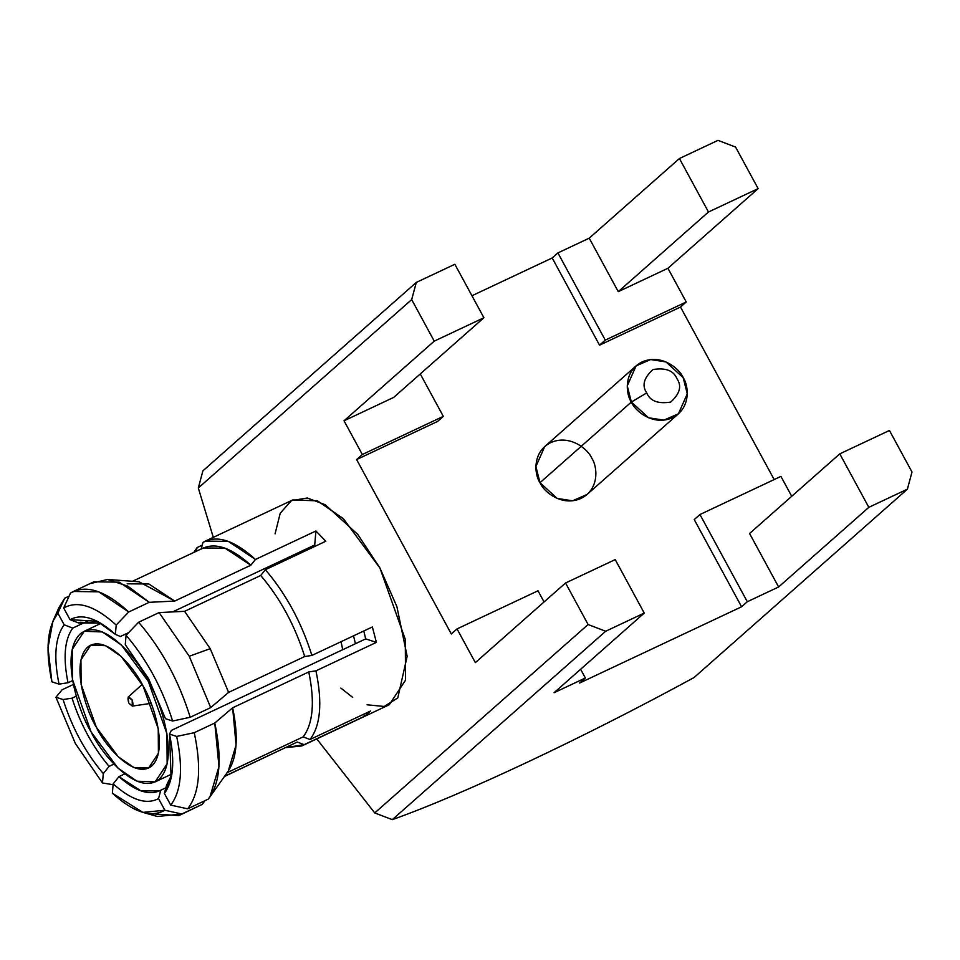 <?xml version="1.0" encoding="UTF-8"?>
<svg xmlns="http://www.w3.org/2000/svg" width="960" height="960" viewBox="0 0 960 960"><rect width="100%" height="100%" fill="white"/><g stroke="black" fill="none" stroke-linecap="round" stroke-linejoin="round"><path stroke-width="1.44" d="M102.48 782.952L75.36 743.484L102.48 782.952L103.296 773.604L109.092 766.38L113.952 764.1L109.092 766.38C92.844 747.096 80.496 724.356 72.048 698.16C80.496 724.356 92.844 747.096 109.092 766.38L103.296 773.604C85.584 752.712 72.18 728.028 63.084 699.54C72.18 728.028 85.584 752.712 103.296 773.604L102.48 782.952L113.7 784.824M148.62 678.792L125.268 644.64L148.62 678.792L165.48 718.692L172.62 721.02L190.212 717.276L210.72 707.616L228.6 692.376L210.204 648.66L189.252 656.268L210.72 707.616L189.252 656.268L210.204 648.66L228.6 692.376L304.716 656.532C294.828 625.296 280.152 598.284 260.712 575.484L184.596 611.328L210.204 648.66L184.596 611.328L159.12 612.576L189.252 656.268L159.12 612.576L138.6 622.236C161.544 648.852 178.74 680.532 190.212 717.276C178.74 680.532 161.544 648.852 138.6 622.236L126.084 635.292C146.688 659.364 162.204 687.936 172.62 721.02C162.204 687.936 146.688 659.364 126.084 635.292L125.268 644.64L126.084 635.292L138.6 622.236L159.12 612.576L184.596 611.328L260.712 575.484C280.152 598.284 294.828 625.296 304.716 656.532L228.6 692.376L210.72 707.616L190.212 717.276L172.62 721.02L165.48 718.692L148.62 678.792M749.568 533.496L778.608 586.98L868.824 507.336L839.784 453.852L749.568 533.496L839.784 453.852L868.824 507.336L907.392 489.168L912 472.008L889.44 430.464L839.784 453.852L889.44 430.464L912 472.008L907.392 489.168L694.02 677.568L907.392 489.168L868.824 507.336L778.608 586.98L749.568 533.496M589.224 238.164L618.264 291.66L708.468 212.004L679.428 158.52L589.224 238.164L557.916 252.912L605.256 340.116L686.232 301.992L667.92 268.272L618.264 291.66L589.224 238.164L679.428 158.52L708.468 212.004L618.264 291.66L667.92 268.272L758.136 188.616L708.468 212.004L758.136 188.616L735.576 147.072L718.008 140.352L679.428 158.52L718.008 140.352L735.576 147.072L758.136 188.616L667.92 268.272L686.232 301.992L605.256 340.116L557.916 252.912L589.224 238.164M791.724 496.284L780.924 476.388L699.96 514.524L747.3 601.728L778.608 586.98L747.3 601.728L699.96 514.524L780.924 476.388L791.724 496.284M454.86 264.264L483.9 317.748L393.696 397.404L483.9 317.748L454.86 264.264L416.292 282.432L454.86 264.264M615.216 559.596L644.256 613.08L554.052 692.736L644.256 613.08L605.676 631.248L392.304 819.648C463.32 794.376 582.516 738.276 694.02 677.568C582.516 738.276 463.32 794.376 392.304 819.648L605.676 631.248L644.256 613.08L615.216 559.596L565.548 582.984L615.216 559.596M694.236 519.576L699.96 514.524L694.236 519.576L741.576 606.78L747.3 601.728L741.576 606.78L579.636 683.04L585.36 677.988L554.052 692.736L585.36 677.988L579.636 683.04L741.576 606.78L694.236 519.576M538.008 590.784L544.068 601.956L538.008 590.784L457.032 628.908L538.008 590.784M580.62 669.264L585.36 677.988L580.62 669.264M420.276 373.944L443.316 416.376L437.592 421.428L443.316 416.376L420.276 373.944M202.908 470.832L416.292 282.432L411.684 299.592L434.244 341.136L483.9 317.748L434.244 341.136L344.028 420.792L393.696 397.404L344.028 420.792L362.34 454.512L443.316 416.376L362.34 454.512L356.616 459.564L437.592 421.428L356.616 459.564L451.308 633.972L457.032 628.908L475.344 662.628L565.548 582.984L588.108 624.528L605.676 631.248L588.108 624.528L374.736 812.928L392.304 819.648L374.736 812.928L316.764 738.9L374.736 812.928L588.108 624.528L565.548 582.984L475.344 662.628L457.032 628.908L451.308 633.972L356.616 459.564L362.34 454.512L344.028 420.792L434.244 341.136L411.684 299.592L416.292 282.432L202.908 470.832L198.312 487.992L202.908 470.832M471.96 295.752L552.192 257.964L557.916 252.912L552.192 257.964L599.532 345.168L605.256 340.116L599.532 345.168L680.508 307.044L686.232 301.992L680.508 307.044L774.18 479.568L680.508 307.044L599.532 345.168L552.192 257.964L471.96 295.752M636.108 365.88L544.752 446.544L535.896 466.488L540 482.7L631.356 402.048L540 482.7C534.528 475.032 531.792 452.016 550.764 442.596C570.144 433.944 588.432 449.652 591.816 458.304C597.3 465.972 600.036 489 581.064 498.408C561.672 507.06 543.384 491.364 540 482.7L557.22 498.432L572.532 500.796L587.064 494.46L678.42 413.808L663.888 420.132L648.564 417.768L631.356 402.048C634.74 410.7 653.028 426.396 672.408 417.756C691.38 408.336 688.644 385.32 683.172 377.64C679.788 368.988 661.5 353.292 642.108 361.944C623.136 371.352 625.884 394.38 631.356 402.048L646.728 392.916C650.052 401.016 658.032 404.076 670.68 402.084C679.908 393.78 681.996 385.98 676.956 378.684C673.632 370.584 665.652 367.536 653.004 369.528C643.776 377.832 641.688 385.632 646.728 392.916C641.688 385.632 643.776 377.832 653.004 369.528C665.652 367.536 673.632 370.584 676.956 378.684C681.996 385.98 679.908 393.78 670.68 402.084C658.032 404.076 650.052 401.016 646.728 392.916L631.356 402.048L627.252 385.836L636.108 365.88L650.64 359.556L665.952 361.92L683.172 377.64L687.276 393.852L678.42 413.808M198.312 487.992L411.684 299.592L198.312 487.992L213.348 537.516M275.076 533.856L280.224 513.24L291.444 500.616L307.308 498.012L325.188 504.708L357.756 534.408L379.92 567.996L396.888 606.6L407.148 656.328L397.788 697.896L384.24 706.452L367.056 704.808M352.704 697.416L340.872 688.092M128.76 703.008C132.708 707.172 133.86 706.164 132.192 699.984C128.232 695.808 127.092 696.828 128.76 703.008L128.1 697.14L132.192 699.984L132.312 706.104L128.76 703.008M143.028 685.956L121.068 656.352L105.528 645.672L90.744 645.132L80.94 659.916L81.12 684.408L96.324 727.2L118.296 756.804L133.824 767.484L148.62 768.036L158.412 753.24L158.244 728.748L143.028 685.956C153.384 702.48 168.72 749.808 151.872 765.876C134.148 780.324 104.808 745.368 96.324 727.2C85.968 710.676 70.632 663.348 87.48 647.28C105.204 632.832 134.556 667.788 143.028 685.956M91.056 731.844C101.448 754.116 137.412 796.956 159.132 779.244C179.784 759.552 160.992 701.556 148.296 681.312C137.904 659.04 101.94 616.2 80.22 633.912C59.58 653.604 78.372 711.612 91.056 731.844L72.42 679.404L72.216 649.392L84.216 631.272L102.348 631.944L121.38 645.024L148.296 681.312L166.932 733.752L167.148 763.764L155.136 781.884L137.004 781.212L117.984 768.132L91.056 731.844M342.708 649.704L341.052 641.7L342.708 649.704M291.768 557.268L290.592 556.356L291.768 557.268M355.428 643.716L353.544 635.82L355.428 643.716L365.688 638.892L363.792 630.996L365.688 638.892L171.348 730.404L355.428 643.716M305.496 550.812L304.452 549.84L305.496 550.812M160.764 790.212L165.876 787.8L160.764 790.212C149.544 796.008 135.624 791.484 118.98 776.64L140.94 790.884L159.396 790.92L160.764 790.212L158.532 798.588C146.4 805.032 131.28 800.124 113.172 783.852L112.368 793.2C133.404 812.34 150.9 818.028 164.868 810.252L142.872 812.376L112.368 793.2L113.172 783.852C131.28 800.124 146.4 805.032 158.532 798.588L160.764 790.212M124.74 773.928L118.98 776.64L113.172 783.852L118.98 776.64L124.74 773.928M224.424 776.496L297.288 742.032L224.58 776.28L297.288 742.032L304.14 744.66L297.288 742.032M178.92 815.592L202.32 804.324L204.9 800.7L202.32 804.324L178.92 815.592L149.796 813.66M142.872 812.376L157.44 816.504L181.812 813.984L164.868 810.252L158.532 798.588L164.868 810.252L181.812 813.984L202.32 804.324M166.608 785.052L171.84 774.492L166.608 785.052L164.376 793.428L170.712 805.092L187.644 808.824L208.164 799.176C220.08 783.864 222.276 758.484 214.776 723.024L218.976 766.512L209.94 796.884L208.164 799.176L187.644 808.824C199.56 793.524 201.768 768.144 194.256 732.684C201.768 768.144 199.56 793.524 187.644 808.824L170.712 805.092C181.332 791.16 183.312 768.276 176.676 736.428C183.312 768.276 181.332 791.16 170.712 805.092L164.376 793.428L171.132 778.248L169.524 734.1C175.092 761.436 173.376 781.224 164.376 793.428L166.608 785.052M209.94 796.884L228.228 771.144L236.064 745.092L232.656 707.784L308.772 671.94L315.948 670.836C322.584 702.684 320.604 725.58 309.984 739.512C320.604 725.58 322.584 702.684 315.948 670.836L308.772 671.94C314.988 701.988 313.104 723.636 303.132 736.884L309.984 739.512L370.44 711.048L364.608 716.196L363.564 714.276L364.608 716.196L301.776 745.956L285.72 747.624L304.14 744.66L364.608 716.196L370.44 711.048L309.984 739.512L303.132 736.884C313.104 723.636 314.988 701.988 308.772 671.94L232.656 707.784C238.872 737.832 236.988 759.48 227.016 772.728L303.132 736.884L227.016 772.728M232.656 707.784L214.776 723.024L194.256 732.684L176.676 736.428L169.524 734.1L171.348 730.404L169.524 734.1L176.676 736.428L194.256 732.684L214.776 723.024L232.656 707.784M315.756 545.976L314.712 545.004L172.632 611.904L314.712 545.004L315.756 545.976M91.008 583.416L107.556 579.468L127.776 586.128L149.232 602.316L128.724 611.976L116.196 625.044L115.38 634.38L97.2 621.264L70.02 619.656L63.684 607.992C77.652 600.216 95.16 605.904 116.196 625.044C95.16 605.904 77.652 600.216 63.684 607.992L70.5 593.076L73.392 591.468L98.7 591.816L128.724 611.976C105.336 590.532 85.932 584.232 70.5 593.076L76.464 590.268L70.5 593.076L63.684 607.992L70.02 619.656C82.152 613.2 97.272 618.108 115.38 634.38L120.372 636.516L128.64 632.628L120.372 636.516L115.38 634.38L116.196 625.044L128.724 611.976L149.232 602.316L174.708 601.068L250.824 565.224L225 548.16L203.268 547.968L132.504 581.292M100.56 623.1L79.956 622.236L78.588 622.956L100.56 623.1M127.164 583.812L148.884 583.992L174.708 601.068L139.056 581.772L107.556 579.468M201.78 546.84L202.956 542.412L207.828 540.12L202.956 542.412L205.32 541.116L228.24 541.356L255.468 559.452C234.432 540.312 216.924 534.636 202.956 542.412L201.168 549.108C214.404 541.86 230.964 547.236 250.824 565.224L255.468 559.452L315.924 530.988L314.712 545.004L315.924 530.988L325.812 541.236L265.356 569.712L260.712 575.484L265.356 569.712C285.96 593.784 301.476 622.356 311.892 655.428L304.716 656.532L311.892 655.428L372.36 626.964L376.404 642.372L365.688 638.892L376.404 642.372L315.948 670.836L376.404 642.372L372.36 626.964L311.892 655.428C301.476 622.356 285.96 593.784 265.356 569.712L325.812 541.236L315.924 530.988L255.468 559.452L250.824 565.224L174.708 601.068L149.232 602.316L119.208 582.156L93.9 581.808L73.392 591.468M70.02 619.656L78.588 622.956L70.02 619.656M56.316 615.156L64.668 598.224L57.852 613.14L64.188 624.804L72.756 628.104L89.076 620.412L72.756 628.104L64.188 624.804C55.176 637.02 53.46 656.796 59.028 684.132L51.888 681.816L59.028 684.132L68.004 682.752L72.624 680.58L68.004 682.752C62.964 657.672 64.548 639.456 72.756 628.104C64.548 639.456 62.964 657.672 68.004 682.752L59.028 684.132C53.46 656.796 55.176 637.02 64.188 624.804L57.852 613.14L64.668 598.224L69.096 596.136L64.668 598.224L59.004 607.44L52.896 621.3L57.852 613.14C47.232 627.072 45.24 649.968 51.888 681.816L48 647.712L52.896 621.3M76.284 696.168L72.048 698.16L63.084 699.54L55.932 697.224L75.36 743.484L55.932 697.224L62.1 689.784L73.368 684.468L62.1 689.784L55.932 697.224L63.084 699.54L72.048 698.16L76.284 696.168M197.124 547.56L193.8 552.432L197.124 547.56L202.224 545.16L197.124 547.56L196.116 551.34M301.776 745.956L389.232 704.772L405.552 680.136L405.276 639.312L379.92 567.996L343.308 518.64L317.436 500.844L292.776 499.932L205.32 541.116M128.1 697.14L142.188 684.42M132.312 706.104L151.092 703.344M84.216 631.272L100.992 623.364M155.136 781.884L171.924 773.988"/></g></svg>
